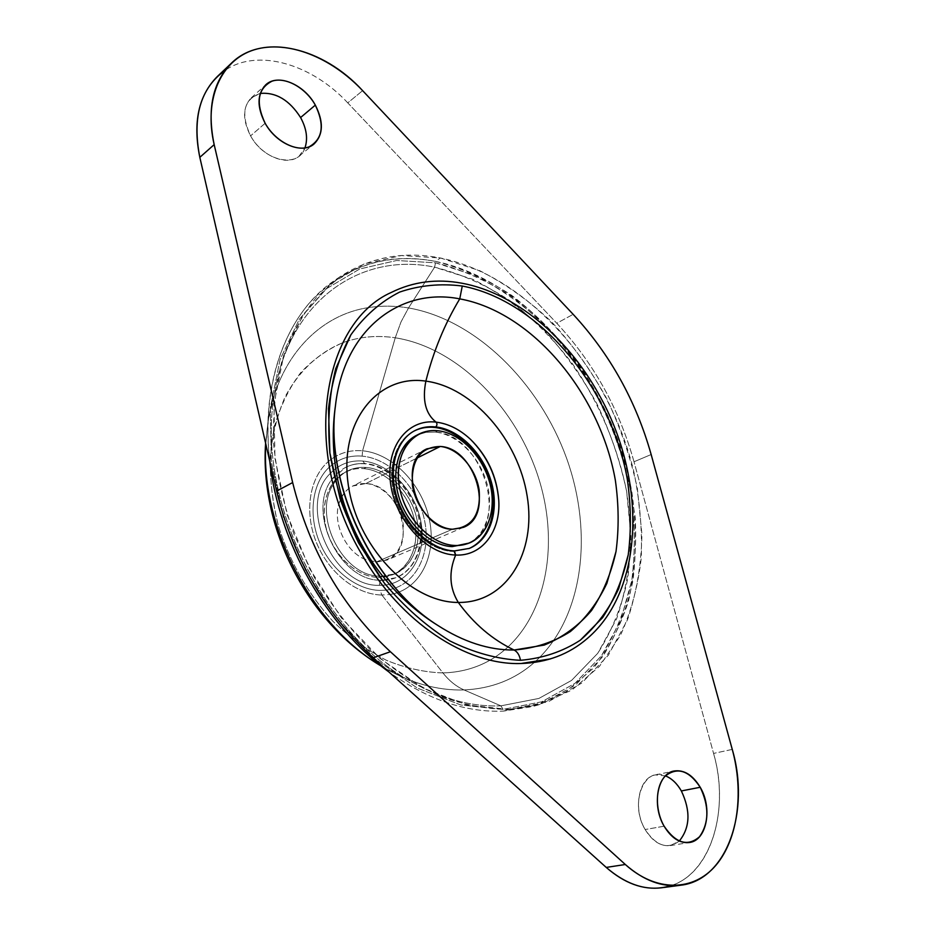 <?xml version="1.0" encoding="UTF-8"?>
<svg xmlns="http://www.w3.org/2000/svg" width="935" height="935" viewBox="0 0 935 935"><rect width="100%" height="100%" fill="white"/><g stroke="black" fill="none" stroke-linecap="round" stroke-linejoin="round"><path stroke-width="0.7" stroke-dasharray="4.67 3.51" d="M469.417 548.377L452.891 551.44L468.341 548.822M414.275 430.93L413.749 431.199C394.535 440.993 386.225 470.445 395.563 499.22C404.761 528.018 430.018 550.668 452.891 551.44C429.901 550.668 404.539 527.796 395.447 498.822C386.19 469.884 394.815 440.432 414.275 430.93M467.991 543.562C510.662 526.101 483.243 434.494 435.359 432.087L426.126 432.297L417.536 434.868L426.126 432.297L435.359 432.087L437.977 430.755L435.359 432.087C457.203 434.331 479.398 456.56 486.796 482.927C494.334 509.271 485.908 536.187 466.647 544.147M413.749 431.199L414.789 430.661C395.575 440.443 387.265 469.919 396.615 498.717C405.825 527.539 431.093 550.212 453.966 550.995M498.764 500.33C496.929 476.441 487.474 456.081 470.422 439.263M335.466 405.591C324.655 482.822 371.394 583.545 437.37 625.141M503.381 711.114L509.294 709.466L538.513 704.896L571.858 690.065L599.428 666.386L620.443 635.403C631.113 611.724 638.044 585.988 641.235 558.183C642.31 529.689 639.832 500.786 633.778 471.462C609.199 369.044 528.894 276.094 440.478 258.002L435.289 261.344C523.588 279.203 603.729 371.744 628.133 473.811L635.216 517.429C636.7 546.402 634.491 574.172 628.589 600.714C620.536 626.099 608.837 648.574 593.503 668.116L565.909 691.736L532.576 706.544L503.381 711.114L542.288 703.412L575.75 684.806L602.467 656.919C616.738 634.409 626.882 609.071 632.901 580.915C636.548 551.732 636.139 521.707 631.686 490.817C622.313 444.557 603.25 399.736 576.299 360.478C557.026 335.478 535.545 313.798 511.831 295.437C487.182 279.366 461.668 268.006 435.289 261.344C387.067 252.403 345.623 265.715 310.946 301.28C278.829 337.255 262.326 396.066 269.748 461.13C260.059 380.954 287.992 311.308 334.742 280.325C365.153 260.573 398.661 254.238 435.289 261.344L440.478 258.002C403.803 250.802 370.26 257.09 339.837 276.853L315.598 298.312C301.456 316.065 290.224 337.032 281.891 361.202C275.498 386.926 272.74 414.532 273.628 444.02C276.713 474.103 283.492 504.175 293.976 534.236L314.289 577.316C330.791 604.478 349.632 628.752 370.821 650.152C392.945 669.472 415.9 684.747 439.707 696.002C463.526 704.78 486.726 709.268 509.294 709.466L503.381 711.114C465.747 712.68 427.564 699.602 388.82 671.891C427.564 699.602 465.747 712.68 503.381 711.114M435.511 262.817L474.349 275.229C499.711 288.05 523.495 304.904 545.689 325.766C566.61 348.498 584.796 373.766 600.258 401.571C613.909 430.369 624.042 460.09 630.634 490.723C635.052 521.414 635.438 551.253 631.815 580.226L620.618 620.665L601.544 655.68L574.99 683.345L541.762 701.788L503.123 709.396L460.885 705.002L417.326 688.067L375.099 658.976L336.997 619.075L305.663 570.701L283.282 516.962L271.314 461.481L270.344 407.917L280.044 359.601L299.317 319.221L326.514 288.681L359.659 269L396.662 260.491L435.511 262.817L434.6 267.188L472.806 279.308C497.771 291.872 521.169 308.398 543.025 328.898C563.618 351.233 581.523 376.092 596.74 403.441C610.169 431.771 620.115 461.013 626.59 491.156L630.938 535.989C630.213 565.43 625.422 593.059 616.574 618.9L597.757 653.284L571.589 680.399L538.876 698.445L500.891 705.843L503.123 709.396L541.762 701.788L574.99 683.345L601.544 655.68C615.733 633.346 625.819 608.194 631.815 580.226C635.438 551.253 635.052 521.414 630.634 490.723C621.331 444.768 602.385 400.227 575.598 361.226C556.454 336.401 535.1 314.873 511.538 296.629C487.053 280.687 461.715 269.409 435.511 262.817L396.662 260.491L359.659 269L326.514 288.681L299.317 319.221L280.044 359.601L270.344 407.917L271.314 461.481L283.282 516.962L305.663 570.701L336.997 619.075L375.099 658.976L417.326 688.067L460.885 705.002L503.123 709.396L500.891 705.843C470.188 707.082 438.69 698.106 406.398 678.915C318.671 628.565 256.225 494.031 274.399 394.535C288.599 300.018 361.529 251.597 434.6 267.188L435.511 262.817M464.041 689.937L500.891 705.843L538.876 698.445L571.589 680.399L597.757 653.284C611.747 631.359 621.717 606.663 627.654 579.174C631.265 550.692 630.915 521.344 626.59 491.156C617.462 445.937 598.832 402.12 572.465 363.762C553.613 339.347 532.599 318.192 509.411 300.287C485.3 284.637 460.371 273.604 434.6 267.188L408.513 307.942C475.693 319.606 539.098 382.345 566.505 458.01C593.854 533.628 583.335 618.748 534.317 662.471C514.858 679.546 491.436 688.698 464.041 689.937C436.972 690.755 409.448 682.842 381.445 666.199L381.445 666.199C409.448 682.842 436.972 690.755 464.041 689.937C491.436 688.698 514.858 679.546 534.317 662.471C583.335 618.748 593.854 533.628 566.505 458.01C539.098 382.345 475.693 319.606 408.513 307.942L434.6 267.188C361.529 251.597 288.599 300.018 274.399 394.535C256.225 494.031 318.671 628.565 406.398 678.915C438.69 698.106 470.188 707.082 500.891 705.843L464.041 689.937C456.151 686.477 449.116 680.797 442.921 672.919C449.116 680.797 456.151 686.477 464.041 689.937M265.785 443.95L268.006 421.79C277.859 357.31 319.782 314.3 369.535 307.44C382.298 305.57 395.283 305.733 408.513 307.942L400.975 322.026L395.248 337.792C458.115 347.586 517.487 408.525 539.285 480.251C561.234 551.86 543.142 629.547 490.174 660.11C475.997 668.151 460.242 672.429 442.921 672.919C424.455 672.335 405.673 668.151 386.576 660.367C367.665 650.55 349.772 637.518 332.883 621.261C308.363 594.274 290.306 562.847 278.724 526.978C269.222 491.494 268.018 456.105 274.925 424.876C280.909 404.984 289.488 387.593 300.661 372.703C313.061 359.531 327.121 349.515 342.829 342.689C359.507 336.682 376.98 335.046 395.248 337.792L400.975 322.026L408.513 307.942C395.283 305.733 382.298 305.57 369.535 307.44C319.782 314.3 277.859 357.31 268.006 421.79L265.785 443.95M381.854 595.011L442.921 672.919C460.242 672.429 475.997 668.151 490.162 660.122C543.142 629.547 561.234 551.86 539.285 480.251C517.487 408.525 458.115 347.586 395.248 337.792L362.57 450.799C392.91 453.51 422.597 484.868 429.539 520.386C436.809 555.869 419.698 589.892 390.047 594.461C419.698 589.892 436.809 555.869 429.539 520.386C422.597 484.868 392.91 453.51 362.57 450.799L395.248 337.792C376.98 335.046 359.507 336.682 342.841 342.677C318.683 352.635 299.504 370.529 285.304 396.382C277.333 414.684 272.284 434.915 270.157 457.086C269.853 479.971 272.704 503.275 278.724 526.978C290.306 562.847 308.363 594.274 332.883 621.261C349.772 637.518 367.665 650.55 386.576 660.367C405.673 668.151 424.455 672.335 442.921 672.919L381.854 595.011C356.34 594.695 328.337 572.524 316.229 542.055C304.027 511.62 309.543 477.68 328.337 461.539C338.143 453.3 349.55 449.712 362.57 450.799L362.161 456.14C390.69 458.594 418.635 488.315 424.817 521.765C431.315 555.191 414.532 586.748 386.412 590.114L380.101 590.417L381.854 595.011L390.035 594.461L381.854 595.011L380.101 590.417C356.574 590.067 330.85 569.859 319.431 541.949C307.942 514.075 312.419 482.659 329.319 467.126C338.587 458.793 349.538 455.135 362.161 456.14L362.57 450.799C349.55 449.712 338.143 453.3 328.349 461.539C309.543 477.68 304.027 511.62 316.229 542.055C328.337 572.524 356.34 594.695 381.854 595.011M362.161 456.14C349.538 455.135 338.587 458.793 329.319 467.126C312.419 482.659 307.942 514.075 319.431 541.949C330.85 569.859 356.574 590.067 380.101 590.417L386.4 590.114C414.532 586.748 431.315 555.191 424.817 521.765C418.635 488.315 390.69 458.594 362.161 456.14M362.815 461.037C389.72 463.257 416.063 491.822 421.194 523.425C426.676 555.028 409.507 583.943 382.544 585.263L379.411 585.31C332.86 587.355 296.816 504.503 330.522 473.203C339.358 464.146 350.122 460.09 362.815 461.037L364.872 463.818L365.655 463.631C388.633 465.548 411.599 487.918 418.88 514.764C426.313 541.575 416.881 569.24 396.382 577.643L381.293 580.343L379.914 581.815L379.411 585.31L382.544 585.263C409.507 583.943 426.676 555.028 421.194 523.425C416.063 491.822 389.72 463.257 362.815 461.037C350.122 460.09 339.358 464.146 330.534 473.203C296.816 504.503 332.86 587.355 379.411 585.31L379.914 581.827L381.293 580.343L378.71 580.203L381.293 580.343C407.508 581.102 425.343 554.373 420.808 524.021C416.636 493.68 391.438 465.712 365.655 463.631L364.872 463.818L362.815 461.037M378.698 580.203C338.423 579.069 306.774 510.896 331.913 479.41L345.284 467.558C351.548 464.344 358.339 463.047 365.655 463.631C351.677 462.708 340.433 467.956 331.925 479.398C306.774 510.896 338.423 579.069 378.698 580.203M366.169 467.453C390.234 469.335 413.831 495.48 417.711 523.857C421.942 552.234 405.217 577.14 380.767 576.381L375.578 575.89C340.13 572.103 313.202 514.086 333.199 484.575C341.088 472.304 352.074 466.6 366.169 467.453C359.402 466.916 353.126 468.119 347.317 471.065C341.555 474.068 336.857 478.568 333.199 484.575C313.202 514.086 340.13 572.103 375.578 575.89L380.767 576.381L378.359 577.386C402.786 578.134 419.523 553.263 415.315 524.921C411.447 496.602 387.885 470.515 363.832 468.645C339.744 466.343 320.775 490.08 324.667 519.977C328.197 549.85 353.991 577.07 378.359 577.386C357.614 576.977 335.186 557.412 327.367 532.284C319.408 507.179 327.402 481.174 345.003 472.268C350.8 469.323 357.076 468.119 363.832 468.645L366.169 467.453L363.832 468.645C385.243 470.363 406.69 491.167 413.504 516.178C420.446 541.166 411.657 566.949 392.595 574.815L378.359 577.386L380.767 576.381L395.014 573.821C414.076 565.944 422.865 540.126 415.888 515.091C409.062 490.033 387.593 469.195 366.169 467.453M550.575 658.871C564.331 654.57 576.591 647.756 587.379 638.43C645.407 588.992 646.447 477.516 598.622 393.962C566.961 336.775 514.776 292.865 461.82 283.2C436.715 278.572 413.293 281.61 391.531 292.328M347.762 102.873C311.776 64.059 257.803 47.884 225.078 70.324C257.803 47.884 311.776 64.059 347.762 102.873L362.628 90.648L347.762 102.873L556.781 323.253L347.762 102.873M634.012 461.773C619.157 408.759 593.421 362.593 556.781 323.253L573.167 314.335L556.781 323.253C593.421 362.593 619.157 408.759 634.012 461.773L651.157 454.527L634.012 461.773L713.569 753.423L634.012 461.773M671.073 885.597C711.57 872.974 729.779 809.476 713.569 753.423C731.38 814.069 707.818 882.582 661.571 887.783M509.294 709.466L466.682 705.013L422.702 687.879L380.019 658.415L341.485 618.012L309.777 569.018L287.103 514.601L274.972 458.442L273.943 404.247L283.702 355.405L303.139 314.627L330.569 283.831L363.995 264.032L401.314 255.547L440.478 258.002L479.643 270.636C505.216 283.656 529.187 300.719 551.568 321.827C572.664 344.816 591.025 370.365 606.628 398.462C620.419 427.552 630.669 457.577 637.366 488.526L641.936 534.551C641.281 564.787 636.49 593.187 627.525 619.765L608.393 655.154L581.699 683.111L548.237 701.764L509.294 709.466M304.939 147.917C298.429 168.545 264.371 161.65 250.58 135.867C240.412 113.579 243.638 99.437 260.257 93.418L251.27 97.813C242.609 107.069 242.375 119.75 250.58 135.867C261.718 156.344 287.314 166.64 299.153 156.063L304.939 147.917M679.266 841.056C667.496 849.775 656.113 845.93 645.15 829.52C629.197 803.41 644.121 765.952 665.451 775.875L655.412 774.916C638.874 777.312 632.621 808.74 645.15 829.52C652.303 841.231 660.683 846.584 670.29 845.591L679.266 841.056M732.257 749.403L713.569 753.423L732.257 749.403M265.143 123.268L250.58 135.867L265.143 123.268M664.13 826.213L645.15 829.52L664.13 826.213M452.493 529.233L376.302 561.993L387.043 560.042C418.389 548.518 400.25 484.248 365.83 483.547L417.045 458.045L365.83 483.547L352.694 486.048C345.997 489.519 341.404 495.421 338.902 503.743C332.731 523.319 345.693 551.229 364.603 559.153L376.302 561.993L452.493 529.233M365.83 483.547C383.21 484.751 400.425 503.673 403.184 524.266C404.516 547.489 395.563 560.065 376.302 561.993L364.615 559.153C345.693 551.229 332.731 523.319 338.902 503.755C343.566 489.905 352.542 483.173 365.83 483.547M538.513 704.896L532.576 706.544M339.837 276.853L334.742 280.325M381.246 666.082L406.398 678.915C318.917 628.799 256.213 493.692 274.399 394.535L268.006 421.79L265.61 443.178M345.284 467.558C351.256 464.485 357.789 463.246 364.872 463.818C387.289 465.618 410.64 488.117 418.003 515.255C425.542 542.417 415.981 569.731 396.382 577.643M299.153 156.063L314.031 144.002M251.27 97.813L265.692 84.851M670.29 845.591L689.399 842.517M655.412 774.916L674.135 770.989M463.398 527.363L387.043 560.042M426.944 448.823L352.694 486.048M347.317 471.065L345.003 472.268M395.014 573.821L392.595 574.815"/><path stroke-width="1.4" d="M435.722 426.921C459.412 429.422 483.395 453.557 491.378 482.109C499.5 510.639 490.361 539.799 469.417 548.377C490.361 539.799 499.5 510.639 491.378 482.109C483.395 453.557 459.412 429.422 435.722 426.921L434.682 427.459L435.722 426.921C437.229 425.355 437.346 423.765 436.072 422.129C448.262 423.637 459.716 429.352 470.422 439.263C487.474 456.081 496.929 476.441 498.764 500.33C500.809 531.314 482.016 556.5 455.649 555.039L453.966 550.995C431.093 550.212 405.825 527.539 396.615 498.717C387.265 469.919 395.575 440.443 414.789 430.661C421.194 427.377 428.172 426.138 435.722 426.921C428.172 426.138 421.194 427.377 414.789 430.661C396.218 440.011 387.721 469.241 397.188 498.367C406.468 527.48 432.04 550.212 454.41 550.902L455.649 555.039C426.816 554.361 395.388 520.421 390.596 483.687C385.384 446.93 407.602 418.588 436.072 422.129C437.346 423.765 437.229 425.355 435.722 426.921M468.879 548.588C489.554 539.705 498.413 510.58 490.197 482.226C482.133 453.837 458.243 429.948 434.682 427.459C427.342 426.699 420.54 427.856 414.275 430.93C420.54 427.856 427.342 426.699 434.682 427.459C458.243 429.948 482.133 453.837 490.197 482.226C498.413 510.58 489.554 539.705 468.879 548.588M469.358 543.025L452.178 546.613L469.358 543.025C488.631 535.065 497.034 508.102 489.472 481.712C482.051 455.298 459.833 433.022 437.977 430.755C431.07 430.053 424.689 431.187 418.822 434.167C401.022 443.167 393.319 470.387 401.933 497.011C410.395 523.658 433.711 544.696 454.877 545.479C430.018 544.743 403.102 515.547 398.941 483.979C394.395 452.388 413.363 427.821 437.977 430.755C462.533 433.232 487.006 461.095 491.494 490.945C496.345 520.795 479.83 546.694 454.877 545.479L452.178 546.613C431.023 545.841 407.742 524.862 399.292 498.261C390.701 471.696 398.415 444.511 416.215 435.511L417.536 434.868C399.128 443.12 390.643 470.305 398.988 497.291C407.181 524.301 430.743 545.841 452.178 546.613L467.991 543.562M425.869 381.129C473.028 387.289 518.27 439.836 527.141 495.971C536.643 552.094 506.758 603.087 458.302 602.444C449.478 587.928 448.59 572.138 455.649 555.039C482.016 556.5 500.809 531.314 498.764 500.33C496.707 476.546 487.252 456.186 470.422 439.263C459.716 429.352 448.262 423.637 436.072 422.129C425.542 413.796 422.141 400.133 425.869 381.129C422.141 400.133 425.542 413.796 436.072 422.129C407.602 418.588 385.384 446.93 390.596 483.687C395.388 520.421 426.816 554.361 455.649 555.039C448.59 572.138 449.478 587.928 458.302 602.444C409.986 602.759 355.616 545.304 347.995 482.74C339.662 420.154 378.652 374.082 425.869 381.129C433.408 351.279 444.698 323.861 459.751 298.873C532.564 312.091 600.176 393.857 615.359 480.309C618.818 504.877 619.04 528.637 616.001 551.592L606.862 583.37C597.722 602.619 585.567 618.678 570.397 631.546C553.695 642.181 534.925 648.329 514.086 650.012C492.394 639.657 473.8 623.797 458.302 602.444C506.758 603.087 536.643 552.094 527.141 495.971C518.27 439.836 473.028 387.289 425.869 381.129C378.652 374.082 339.662 420.154 347.995 482.74C355.616 545.304 409.986 602.759 458.302 602.444C473.8 623.797 492.394 639.657 514.086 650.012C488.923 650.222 463.351 641.936 437.37 625.141C371.394 583.545 324.655 482.822 335.466 405.591C343.986 329.12 400.484 287.092 459.751 298.873C444.698 323.861 433.408 351.279 425.869 381.129M520.479 660.297C519.544 655.178 517.417 651.742 514.086 650.012L544.228 645.08C562.625 637.46 578.391 625.936 591.528 610.52C602.911 593.281 611.069 573.646 616.001 551.592C619.04 528.637 618.818 504.877 615.359 480.309C600.176 393.857 532.564 312.091 459.751 298.873L462.264 286.017C539.612 300.673 610.964 387.464 627.292 479.129C631.031 505.204 631.335 530.437 628.226 554.852L618.689 588.688C609.094 609.234 596.285 626.403 580.261 640.23C562.566 651.683 542.639 658.369 520.479 660.297C497.443 659.187 473.916 652.747 449.934 640.966C426.278 626.169 404.387 606.862 384.273 583.043L358.596 543.001C344.699 513.736 335.116 483.722 329.868 452.961L328.489 408.7C331.855 380.767 339.323 356.13 350.894 334.8C364.475 315.925 380.72 301.678 399.631 292.082C419.558 285.304 440.432 283.282 462.264 286.017L459.751 298.873C400.484 287.092 343.986 329.12 335.466 405.591C324.597 481.934 372.048 584.165 437.37 625.141C463.351 641.936 488.923 650.222 514.086 650.012C517.417 651.742 519.544 655.178 520.479 660.297C542.639 658.369 562.566 651.683 580.261 640.23L602.561 617.684C614.54 599.265 623.096 578.321 628.226 554.852C631.335 530.437 631.031 505.204 627.292 479.129C610.964 387.464 539.612 300.673 462.264 286.017C440.432 283.282 419.558 285.304 399.631 292.082C380.72 301.678 364.475 315.925 350.894 334.8L335.747 368.577C329.295 394.558 327.332 422.678 329.868 452.961L340.071 498.694C351.081 529.035 365.819 557.143 384.273 583.043C404.387 606.862 426.278 626.169 449.934 640.966C473.916 652.747 497.443 659.187 520.479 660.297M391.531 292.328C321.57 323.019 300.848 452.505 361.646 554.128C400.437 622.476 466.495 665.463 520.97 663.511C466.495 665.463 400.449 622.476 361.646 554.116C300.86 452.505 321.582 323.019 391.531 292.328C413.293 281.61 436.727 278.56 461.82 283.2C514.788 292.854 566.972 336.775 598.634 393.962C646.447 477.516 645.407 588.992 587.379 638.43C568.971 654.336 546.846 662.693 520.982 663.511L550.575 658.871M269.748 461.13C278.525 542.183 326.958 627.198 388.82 671.891C326.958 627.198 278.525 542.183 269.748 461.13M381.235 666.071C312.267 625.831 260.584 527.001 265.785 443.95C260.584 527.001 312.267 625.831 381.235 666.071C308.106 622.909 259.696 529.093 265.61 443.178M680.879 885.2L661.571 887.783C642.859 890.062 624.416 883.271 606.242 867.423L625.328 864.501C643.631 880.571 662.144 887.467 680.879 885.2C727.185 879.987 750.396 810.738 732.257 749.403L651.157 454.527C636.034 400.951 610.041 354.225 573.167 314.335L362.628 90.648C323.358 47.662 262.864 32.421 231.611 62.996C212.677 81.929 206.869 109.138 214.173 144.621L199.821 157.337C192.68 122.275 198.559 95.3 217.446 76.413L225.078 70.324C200.452 88.147 192.026 117.155 199.821 157.337L276.631 491.062L199.821 157.337L214.173 144.621L292.655 482.553L214.173 144.621C203.503 98.736 221.244 59.875 254.273 49.777C287.361 39.597 331.212 57.222 362.628 90.648L573.167 314.335C610.041 354.225 636.034 400.951 651.157 454.527L732.257 749.403C744.015 792.155 738.066 839.268 715.813 865.389C693.618 891.487 656.23 892.457 625.328 864.501L390.398 651.73C342.058 606.745 309.485 550.353 292.655 482.553L276.631 491.062C293.099 557.961 325.275 613.547 373.158 657.819C325.275 613.547 293.099 557.961 276.631 491.062L292.655 482.553C309.485 550.353 342.058 606.745 390.398 651.73L373.158 657.819L390.398 651.73L625.328 864.501L606.242 867.423L373.158 657.819L606.242 867.423C628.075 886.158 649.685 892.212 671.073 885.597M265.143 123.268C275.206 141.197 296.044 152.113 309.181 146.795C322.774 138.976 324.831 125.091 315.329 105.117C305.71 87.843 285.607 76.506 272.038 81.17C257.756 88.474 255.454 102.511 265.143 123.268C256.833 106.941 257.02 94.131 265.692 84.851C277.753 73.14 304.214 84.337 315.329 105.117C323.779 121.784 323.346 134.745 314.031 144.002C302.18 154.602 276.409 144.037 265.143 123.268M664.13 826.213C675.9 843.405 687.716 846.9 699.579 836.708C709.081 822.882 709.291 806.402 700.21 787.27C688.978 770.393 677.337 766.653 665.264 776.062C655.353 786.078 654.687 809.78 664.13 826.213C651.473 805.164 657.597 773.385 674.135 770.989C684.128 769.61 692.812 775.045 700.21 787.27C712.774 808.144 706.825 840.553 689.399 842.517C679.78 843.51 671.353 838.064 664.13 826.213M300.591 117.541C306.61 128.656 308.059 138.789 304.939 147.917C308.059 138.789 306.61 128.656 300.591 117.541L315.329 105.117L300.591 117.541C289.441 100.103 276 92.062 260.257 93.418C276 92.062 289.441 100.103 300.591 117.541M681.358 790.952C690.801 810.972 690.1 827.674 679.266 841.056C690.1 827.674 690.801 810.972 681.358 790.952L700.21 787.27L681.358 790.952C677.022 783.437 671.716 778.411 665.451 775.875C671.716 778.411 677.022 783.437 681.358 790.952M440.292 446.462C475.389 447.912 495.106 515.781 463.398 527.363L452.493 529.233C417.746 529.631 396.311 461.317 426.944 448.823L440.292 446.462L417.045 458.045L440.292 446.462C420.434 447.024 411.131 459.868 412.382 484.996C415.421 507.588 434.576 528.509 452.493 529.233C472.082 527.539 480.976 514.46 479.141 490.01C475.927 468.318 458.033 448.087 440.292 446.462M454.48 550.914L469.417 548.377M470.422 439.263C487.497 456.081 496.941 476.441 498.764 500.33M437.37 625.141C364.358 579.688 323.042 490.688 335.466 405.591M217.446 76.413L231.611 62.996M416.215 435.511L418.822 434.167"/></g></svg>
